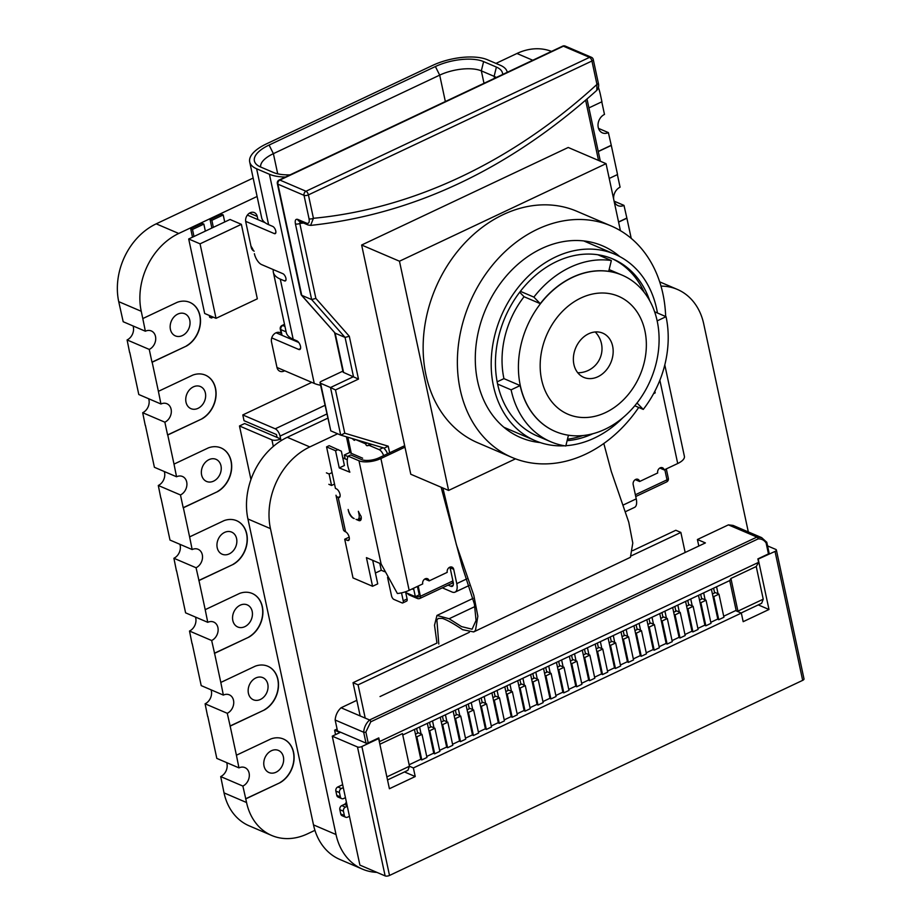 <?xml version="1.0" encoding="UTF-8"?>
<svg xmlns="http://www.w3.org/2000/svg" width="922" height="922" viewBox="0 0 922 922"><rect width="100%" height="100%" fill="white"/><g stroke="black" fill="none" stroke-linecap="round" stroke-linejoin="round"><path stroke-width="1.38" d="M276.07 332.773L298.728 342.477M271.725 337.89L298.705 349.438A4.817 2.19 64.7 0 0 299.846 349.484A4.817 2.19 64.7 0 0 300.192 345.254A4.817 2.19 64.7 0 0 296.861 340.84L293.173 339.261A40.095 16.319 167.9 0 1 286.246 332.427L273.338 272.255A40.095 16.319 -12.1 0 0 280.276 279.089L284.414 280.864A4.011 1.821 64.7 0 0 285.359 280.91A4.011 1.821 64.7 0 0 285.659 277.372A4.011 1.821 64.7 0 0 282.881 273.696L261.629 264.602A9.623 4.38 -115.3 0 1 254.38 253.7M265.098 222.686L247.361 215.091M250.98 246.22A9.623 4.38 64.7 0 1 253.504 250.83M320.579 385.281A40.095 16.319 167.9 0 1 314.252 383.414L276.98 367.463M285.451 177.036A40.095 16.319 -12.1 0 1 269.42 174.258L256.627 168.784A40.095 16.319 -12.1 0 1 249.701 161.949L261.675 217.811A40.095 16.319 167.9 0 0 268.602 224.657L256.627 168.784M275.793 232.874L274.283 233.589A4.011 1.821 64.7 0 0 275.229 233.635A4.011 1.821 64.7 0 0 275.517 230.097A4.011 1.821 64.7 0 0 272.751 226.42L268.602 224.657M274.283 233.589L245.667 221.349M260.638 167.009A30.472 12.401 167.9 0 1 273.385 153.663L439.69 75.131A30.472 12.401 167.9 0 1 481.33 70.867L494.123 76.342A30.472 12.401 167.9 0 1 496.278 77.494M290.073 174.857A35.29 14.36 167.9 0 1 273.292 172.426L260.5 166.951A35.29 14.36 167.9 0 1 256.339 164.3A35.29 14.36 167.9 0 1 269.086 145.054L435.391 66.534A35.29 14.36 167.9 0 1 483.612 61.601L496.393 67.076A35.29 14.36 167.9 0 1 502.628 74.498M249.701 161.949A40.095 16.319 -12.1 0 1 266.389 143.901L432.683 65.381A40.095 16.319 -12.1 0 1 487.484 59.769L500.266 65.243A40.095 16.319 -12.1 0 1 507.204 72.077L507.25 72.308A40.095 16.319 -12.1 0 0 507.204 72.077M273.304 269.604A40.095 16.319 -12.1 0 0 273.338 272.255M277.073 437.408L280.668 438.953A6.419 2.616 167.9 0 1 271.909 439.852L239.478 425.976L244.641 423.532L277.073 437.408L276.45 434.55L244.03 420.674L242.797 414.935L311.797 382.365M281.049 440.716L280.058 436.083L326.745 414.036M324.89 405.369L275.229 428.811A6.419 2.927 64.7 0 1 280.058 436.083M275.229 428.811L242.797 414.935M250.957 479.509L239.478 425.976M200.051 243.834L188.699 238.982L204.672 313.48L216.025 318.332L200.051 243.834L241.368 224.334L257.33 298.82L216.025 318.332M188.699 238.982L230.016 219.471L241.368 224.334M213.259 317.156L211.472 317.998L211.092 316.223M209.282 315.451L209.663 317.226L211.472 317.998M202.045 223.331L203.854 224.104L192.491 229.463L190.693 228.691L202.045 223.331M205.352 231.122L203.854 224.104M192.502 237.185L190.693 228.691M193.989 236.481L192.491 229.463M221.418 214.181L223.216 214.953L211.853 220.323L210.055 219.551L221.418 214.181M224.726 221.972L223.216 214.953M211.876 228.045L210.055 219.551M213.362 227.342L211.853 220.323M257.1 196.467L178.73 233.473A61.117 48.382 113.2 0 0 141.239 311.279L142.795 318.563L177.231 302.301A24.537 19.431 -66.8 0 1 189.851 302.381A24.537 19.431 -66.8 0 1 200.431 323.011A24.537 19.431 -66.8 0 1 186.601 345.969L152.165 362.231L158.4 391.331L192.836 375.081A24.537 19.431 -66.8 0 1 205.456 375.162A24.537 19.431 -66.8 0 1 216.025 395.78A24.537 19.431 -66.8 0 1 202.195 418.738L167.758 435L174.004 464.112L208.441 447.85A24.537 19.431 -66.8 0 1 221.061 447.942A24.537 19.431 -66.8 0 1 231.629 468.56A24.537 19.431 -66.8 0 1 217.799 491.518L183.363 507.78L189.609 536.892L224.046 520.63A24.537 19.431 -66.8 0 1 236.666 520.711A24.537 19.431 -66.8 0 1 247.234 541.341A24.537 19.431 -66.8 0 1 233.404 564.299L198.968 580.549L205.203 609.661L239.639 593.399A24.537 19.431 -66.8 0 1 252.259 593.491A24.537 19.431 -66.8 0 1 262.839 614.11A24.537 19.431 -66.8 0 1 249.009 637.067L214.572 653.329L220.807 682.441L255.244 666.18A24.537 19.431 -66.8 0 1 267.864 666.26A24.537 19.431 -66.8 0 1 278.432 686.89A24.537 19.431 -66.8 0 1 264.602 709.848L230.166 726.11L236.412 755.222L270.849 738.96A24.537 19.431 -66.8 0 1 283.469 739.041A24.537 19.431 -66.8 0 1 294.037 759.67A24.537 19.431 -66.8 0 1 280.207 782.617L245.771 798.878L246.554 802.52A61.117 48.382 113.2 0 0 271.702 835.47A61.117 48.382 113.2 0 0 307.441 833.868L314.944 830.33M631.224 238.372L626.891 218.203L618.581 222.121M609.223 178.453L617.533 174.535L611.298 145.422L598.274 151.565M588.916 107.909L601.928 101.754L600.372 94.482A61.117 48.382 113.2 0 0 598.39 87.475M254.161 251.176A7.134 5.647 -66.8 0 1 251.222 247.327L245.759 221.856A7.134 5.647 -66.8 0 1 247.914 214.446A7.134 5.647 -66.8 0 1 254.311 212.59A7.134 5.647 -66.8 0 1 257.238 216.44L257.918 219.609M284.656 370.748A7.134 5.647 -66.8 0 1 279.896 371.255A7.134 5.647 -66.8 0 1 276.969 367.405L271.506 341.935A7.134 5.647 -66.8 0 1 273.65 334.525A7.134 5.647 -66.8 0 1 280.046 332.669A7.134 5.647 -66.8 0 1 281.187 333.372M551.517 51.402A61.117 48.382 113.2 0 0 516.954 53.488L495.967 63.399M253.147 178.061L156.21 223.839A61.117 48.382 113.2 0 0 118.719 301.644L123.191 321.732L145.353 331.217L142.795 318.563M226.685 762.621A10.188 8.068 -66.8 0 1 220.704 776.589L224.034 792.885A61.117 48.382 113.2 0 0 249.182 825.835L271.702 835.47M220.704 776.589L242.866 786.074A10.188 8.068 113.2 0 0 249.263 776.601A10.188 8.068 113.2 0 0 244.918 767.611A10.188 8.068 113.2 0 0 238.959 767.876L216.808 758.391L207.807 716.394M211.08 689.84A10.188 8.068 -66.8 0 1 205.099 703.809L227.261 713.294A10.188 8.068 113.2 0 0 233.669 703.82A10.188 8.068 113.2 0 0 229.313 694.831A10.188 8.068 113.2 0 0 223.355 695.096L201.203 685.611L192.202 643.625M195.476 617.072A10.188 8.068 -66.8 0 1 189.506 631.04L211.657 640.513A10.188 8.068 113.2 0 0 218.065 631.051A10.188 8.068 113.2 0 0 213.72 622.062A10.188 8.068 113.2 0 0 207.761 622.327L185.599 612.842L176.598 570.845M198.968 580.549L196.052 567.745A10.188 8.068 113.2 0 0 202.46 558.271A10.188 8.068 113.2 0 0 198.115 549.282A10.188 8.068 113.2 0 0 192.156 549.547L169.994 540.062L160.993 498.076M217.799 491.518L183.19 507.699L180.458 494.964A10.188 8.068 113.2 0 0 186.855 485.491A10.188 8.068 113.2 0 0 182.51 476.501A10.188 8.068 113.2 0 0 176.551 476.766L154.4 467.293L145.399 425.296M202.195 418.738L167.585 434.93L164.854 422.184A10.188 8.068 113.2 0 0 171.262 412.722A10.188 8.068 113.2 0 0 166.905 403.732A10.188 8.068 113.2 0 0 160.947 403.997L138.796 394.512L129.795 352.515M189.506 631.04L192.053 643.694M164.277 471.511A10.188 8.068 -66.8 0 1 158.296 485.479L160.843 498.145M133.068 325.962A10.188 8.068 -66.8 0 1 127.098 339.93L129.645 352.584M148.673 398.742A10.188 8.068 -66.8 0 1 142.691 412.71L145.25 425.365M179.882 544.291A10.188 8.068 -66.8 0 1 173.901 558.259L176.448 570.914M205.099 703.809L207.657 716.475M207.761 622.327L205.203 609.661M196.052 567.745L173.901 558.259M223.355 695.096L220.807 682.441M214.572 653.329L211.657 640.513M238.959 767.876L236.412 755.222M230.166 726.11L227.261 713.294M245.771 798.878L242.866 786.074M233.404 564.299L198.783 580.48M236.574 520.676A24.537 19.431 -66.8 0 1 247.05 541.318A24.537 19.431 -66.8 0 1 233.22 564.218M192.156 549.547L189.609 536.892M224.599 532.409A12.032 9.52 113.2 0 0 217.027 543.6A12.032 9.52 113.2 0 0 222.167 554.214A12.032 9.52 113.2 0 0 235.663 546.907A12.032 9.52 113.2 0 0 231.629 532.098A12.032 9.52 113.2 0 0 224.599 532.409M186.601 345.969L151.98 362.15L149.249 349.415A10.188 8.068 113.2 0 0 155.657 339.941A10.188 8.068 113.2 0 0 151.312 330.952A10.188 8.068 113.2 0 0 145.353 331.217M189.771 302.347A24.537 19.431 -66.8 0 1 200.247 322.988A24.537 19.431 -66.8 0 1 186.417 345.888M189.782 320.257A12.032 9.52 113.2 0 0 184.826 313.768A12.032 9.52 113.2 0 0 171.342 321.087A12.032 9.52 113.2 0 0 175.364 335.885A12.032 9.52 113.2 0 0 186.152 332.773A12.032 9.52 113.2 0 0 189.782 320.257M249.009 637.067L214.388 653.249M252.167 593.445A24.537 19.431 -66.8 0 1 262.643 614.098A24.537 19.431 -66.8 0 1 248.825 636.998M240.204 605.189A12.032 9.52 113.2 0 0 232.632 616.38A12.032 9.52 113.2 0 0 237.772 626.995A12.032 9.52 113.2 0 0 251.257 619.676A12.032 9.52 113.2 0 0 247.234 604.878A12.032 9.52 113.2 0 0 240.204 605.189M614.064 201.042A10.188 8.068 113.2 0 0 618.028 205.652A10.188 8.068 113.2 0 0 623.987 205.387L626.891 218.203M626.718 218.122L618.558 221.972M617.383 174.604L620.08 187.189A10.188 8.068 113.2 0 0 613.683 199.244M280.207 782.617L245.598 798.809M283.377 739.006A24.537 19.431 -66.8 0 1 293.853 759.647A24.537 19.431 -66.8 0 1 280.023 782.548M271.402 750.739A12.032 9.52 113.2 0 0 263.842 761.929A12.032 9.52 113.2 0 0 268.97 772.544A12.032 9.52 113.2 0 0 282.466 765.237A12.032 9.52 113.2 0 0 278.444 750.427A12.032 9.52 113.2 0 0 271.402 750.739M220.969 447.896A24.537 19.431 -66.8 0 1 231.445 468.549A24.537 19.431 -66.8 0 1 217.615 491.438M176.551 476.766L174.004 464.112M208.994 459.64A12.032 9.52 113.2 0 0 201.434 470.819A12.032 9.52 113.2 0 0 206.563 481.445A12.032 9.52 113.2 0 0 220.058 474.127A12.032 9.52 113.2 0 0 216.036 459.329A12.032 9.52 113.2 0 0 208.994 459.64M205.364 375.127A24.537 19.431 -66.8 0 1 215.84 395.769A24.537 19.431 -66.8 0 1 202.022 418.669M160.947 403.997L158.4 391.331M198 408.354A12.032 9.52 113.2 0 0 205.571 397.163A12.032 9.52 113.2 0 0 200.431 386.548A12.032 9.52 113.2 0 0 186.935 393.855A12.032 9.52 113.2 0 0 190.969 408.665A12.032 9.52 113.2 0 0 198 408.354M264.602 709.848L229.993 726.029M267.772 666.226A24.537 19.431 -66.8 0 1 278.248 686.867A24.537 19.431 -66.8 0 1 264.43 709.767M255.797 677.97A12.032 9.52 113.2 0 0 248.237 689.149A12.032 9.52 113.2 0 0 253.377 699.775A12.032 9.52 113.2 0 0 266.861 692.457A12.032 9.52 113.2 0 0 262.839 677.647A12.032 9.52 113.2 0 0 255.797 677.97M601.778 101.835L604.486 114.42A10.188 8.068 113.2 0 0 598.078 123.894A10.188 8.068 113.2 0 0 602.423 132.883A10.188 8.068 113.2 0 0 608.382 132.607L611.298 145.422M611.113 145.353L598.251 151.427M614.11 201.157L623.987 205.387M149.249 349.415L127.098 339.93M598.505 128.389L608.382 132.607M180.458 494.964L158.296 485.479M164.854 422.184L142.691 412.71M346.442 436.809L349.622 451.699A9.623 3.919 -12.1 0 0 349.934 452.356A9.623 3.919 -12.1 0 0 351.294 453.336L362.634 458.199M345.151 458.845L344.321 455.007L347.974 456.563M349.934 452.356L344.321 455.007M340.022 496.566L338.201 497.419A12.827 5.221 167.9 0 1 335.988 495.229L343.364 529.62A12.827 5.221 -12.1 0 0 345.577 531.81L338.201 497.419A4.817 2.19 -115.3 0 0 339.342 497.477A4.817 2.19 -115.3 0 0 339.699 493.235A4.817 2.19 -115.3 0 0 336.369 488.821L335.458 488.441L326.561 446.893L329.142 445.672L341.347 451.181L344.413 465.506L339.25 467.938L335.562 450.754L326.561 446.893M404.977 447.158L380.901 458.534A16.043 6.523 167.9 0 1 358.981 460.77L348.17 456.148A17.645 8.033 64.7 0 0 349.853 472.179L339.25 467.938M349.231 539.543L347.421 540.396A4.817 2.19 -115.3 0 0 348.551 540.453A4.817 2.19 -115.3 0 0 348.908 536.212A4.817 2.19 -115.3 0 0 345.577 531.81M347.421 540.396L344.713 539.243L353.011 577.921L372.569 586.288L366.426 557.637L381.097 563.918L358.981 460.77M358.969 514.107A8.021 3.653 64.7 0 1 357.886 519.432A8.021 3.653 64.7 0 1 355.996 519.351L358.693 520.504A6.419 2.927 -115.3 0 0 360.214 520.573A6.419 2.927 -115.3 0 0 361.067 516.32A17.645 8.033 64.7 0 1 358.358 511.295L358.969 514.107L359.603 513.808M354.198 518.579A8.021 3.653 64.7 0 1 348.159 509.486L348.458 510.915A6.419 2.927 -115.3 0 0 353.299 518.187L354.198 518.579M347.271 459.755L342.765 457.831M338.144 449.533L335.562 450.754M401.519 592.858L403.214 600.798A3.204 1.464 64.7 0 1 402.787 602.93A3.204 1.464 64.7 0 1 402.027 602.896L393.925 599.427A3.204 1.464 64.7 0 1 391.516 595.785L387.563 577.391M402.787 602.93L406.66 601.098A3.204 1.464 -115.3 0 0 407.098 598.977L405.542 591.763M326.4 472.848L329.096 474L332.07 472.606M334.525 484.062L331.551 485.468L328.854 484.315M331.551 485.468L329.096 474M355.443 439.506L365.619 443.851A1.602 0.726 -115.3 0 0 367.106 445.718L369.226 445.395L379.126 449.636A6.419 2.927 64.7 0 1 383.61 455.629M352.146 438.515L353.898 440.071A1.602 0.726 -115.3 0 0 354.59 440.29A1.602 0.726 -115.3 0 0 354.832 439.321M387.482 453.797A6.419 2.927 -115.3 0 0 384.267 448.645M372.684 560.322L377.732 583.857L372.569 586.288M349.173 537.134L344.713 539.243M425.376 578.728A4.011 3.169 -66.8 0 1 425.561 579.339L429.168 580.883A4.011 3.169 113.2 0 0 427.52 578.716A4.011 3.169 113.2 0 0 423.924 579.754A4.011 3.169 113.2 0 0 422.714 583.926L409.161 590.334A16.043 6.523 -12.1 0 1 397.382 593.514L381.097 563.918M449.913 567.145A4.011 3.169 -66.8 0 1 450.097 567.756L453.705 569.3A4.011 3.169 113.2 0 0 452.045 567.134A4.011 3.169 113.2 0 0 448.449 568.171A4.011 3.169 113.2 0 0 447.239 572.343L429.168 580.883M453.705 569.3L456.77 583.626A12.827 5.843 64.7 0 1 455.042 592.143A12.827 5.843 64.7 0 1 452.022 591.993L442.33 587.844M625.45 511.675L634.509 507.4A12.827 5.843 -115.3 0 0 636.238 498.871L633.172 484.546A4.011 3.169 113.2 0 1 634.382 480.385A4.011 3.169 113.2 0 1 637.978 479.336A4.011 3.169 113.2 0 1 639.626 481.503L657.697 472.963A4.011 3.169 113.2 0 1 658.907 468.791A4.011 3.169 113.2 0 1 662.503 467.754A4.011 3.169 113.2 0 1 664.151 469.92L677.716 463.512A16.043 6.523 -12.1 0 0 684.389 456.298L664.797 364.916M453.209 585.124L450.789 586.265A6.419 2.927 -115.3 0 0 452.31 586.334A6.419 2.927 -115.3 0 0 453.336 583.2L452.425 582.427L453.417 583.246L452.425 582.427L453.417 583.246L453.163 582.082L452.425 582.427M450.789 586.265L448.104 585.113M450.097 567.756L453.163 582.082M635.834 479.359A4.011 3.169 -66.8 0 1 636.019 479.959L639.626 481.503M660.371 467.777A4.011 3.169 -66.8 0 1 660.555 468.376L664.151 469.92M404.666 445.695L379.103 457.761A12.827 5.221 -12.1 0 1 361.562 459.559L350.752 454.926L348.17 456.148M412.146 588.916L413.84 589.642A11.225 8.886 -66.8 0 1 413.632 588.213M413.84 589.642L415.349 596.695L419.222 594.863L417.712 587.81A6.419 5.083 113.2 0 1 417.562 586.357M405.726 592.569L415.349 596.695M369.226 445.395L371.531 444.312M365.619 443.851L367.325 443.056M375.404 573.023L381.27 570.257L379.783 563.365M384.624 571.698L381.27 570.257M376.891 872.373A64.16 50.802 -66.8 0 1 362.427 869.123A64.16 50.802 -66.8 0 1 336.023 834.525L313.503 824.89A64.16 50.802 113.2 0 0 339.907 859.477L362.427 869.123M313.503 824.89L247.926 518.982L270.446 528.617A64.16 50.802 -66.8 0 1 309.804 446.928L287.284 437.293A64.16 50.802 113.2 0 0 247.926 518.982M287.284 437.293L327.644 418.231M337.648 433.778L309.804 446.928M270.446 528.617L336.023 834.525M660.993 286.12A64.16 50.802 -66.8 0 1 677.347 289.416A64.16 50.802 -66.8 0 1 703.751 324.014L748.318 531.925M406.729 593.007L409.126 594.944L417.332 598.459A3.204 3.204 0 0 0 419.959 598.401A3.204 1.464 -115.3 0 0 420.397 596.28A3.204 1.302 167.9 0 1 416.018 596.73A3.204 2.536 113.2 0 0 417.332 598.459M320.038 382.734L330.791 430.851L320.591 383.287A3.204 1.302 167.9 0 1 320.038 382.734A3.204 1.302 167.9 0 1 321.375 381.293L342.857 371.151M389.637 452.783L388.22 446.179L344.77 433.202L335.493 389.937L358.485 379.092L343.572 372.43A3.204 1.302 167.9 0 1 343.019 371.889L334.628 332.75M343.572 372.43L335.159 333.176L301.402 295.121M335.493 389.937L330.502 387.528L340.691 435.092L384.278 448.115L340.967 435.172M344.77 433.202L340.829 435.138M358.485 379.092L349.3 336.265L345.07 337.417L335.159 333.176L301.16 294.683M349.3 336.265L315.877 298.405L311.648 299.558L301.736 295.328L277.902 184.158A3.204 2.536 -66.8 0 1 279.873 180.067A3.204 1.464 -115.3 0 0 279.112 180.032A3.204 3.204 0 0 0 277.349 183.605A3.204 1.302 -12.1 0 0 277.902 184.158L304.018 195.337A3.204 1.302 -12.1 0 0 308.409 194.888A3.204 1.464 -115.3 0 0 305.989 191.246A3.204 2.536 113.2 0 0 304.018 195.337L309.043 218.745C309.631 222.26 308.87 223.758 306.738 223.239L297.725 219.39A3.204 2.536 113.2 0 0 299.039 221.119A3.204 2.536 113.2 0 0 299.051 221.119L308.052 224.968A3.204 2.536 -66.8 0 1 306.738 223.239M562.651 46.146A3.204 1.464 64.7 0 1 563.4 46.181A3.204 2.536 -66.8 0 1 565.278 46.1A3.204 3.204 0 0 0 562.651 46.146L279.112 180.032M308.052 224.968L310.622 225.383L313.422 218.295L308.409 194.888L591.936 61.002A3.204 1.302 -12.1 0 0 593.272 59.561A3.204 3.204 0 0 0 591.405 57.279A3.204 2.536 113.2 0 0 589.527 57.36A3.204 1.464 64.7 0 1 591.936 61.002L596.96 84.409L596.799 90.321C598.609 88.258 599.104 85.804 598.286 82.968M664.808 469.609L667.009 479.832A3.204 1.464 64.7 0 1 666.571 481.952A3.204 3.204 0 0 0 668.335 478.38A3.204 1.302 167.9 0 1 667.009 479.832L635.362 494.768M315.877 298.405L299.8 223.424L300.088 221.268M303.511 223.032A568.574 450.178 113.2 0 1 299.8 223.424A3.204 1.302 167.9 0 1 295.42 223.873L311.648 299.558L345.07 337.417L353.483 376.672L330.502 387.528L320.591 383.287M593.272 59.561L598.297 82.968A3.204 1.302 167.9 0 1 596.96 84.409A555.747 440.025 -66.8 0 1 313.422 218.295A3.204 1.302 167.9 0 1 309.043 218.745M388.22 446.179L384.278 448.115M330.791 430.851L340.691 435.092M713.801 596.58L718.757 619.699L723.92 617.256L718.964 594.137L713.801 596.58L712.902 596.188M718.964 594.137L715.357 592.592L712.418 593.975M700.881 602.677L705.837 625.796L711.012 623.353L706.056 600.234L700.881 602.677L699.982 602.285M706.056 600.234L702.449 598.689L699.51 600.072M687.973 608.774L692.929 631.893L698.092 629.449L693.137 606.33L687.973 608.774L687.074 608.382M693.137 606.33L689.541 604.786L686.602 606.169M675.065 614.87L680.021 637.989L685.184 635.546L680.229 612.427L675.065 614.87L674.166 614.478M680.229 612.427L676.621 610.883L673.694 612.277M662.146 620.967L667.113 644.086L672.276 641.643L667.321 618.524L662.146 620.967L661.247 620.575M667.321 618.524L663.713 616.979L660.774 618.374M649.238 627.064L654.194 650.183L659.357 647.74L654.401 624.62L649.238 627.064L648.339 626.672M654.401 624.62L650.805 623.076L647.866 624.471M636.33 633.16L641.286 656.28L646.449 653.836L641.493 630.717L636.33 633.16L635.431 632.769M641.493 630.717L637.886 629.173L634.958 630.567M623.422 639.257L628.378 662.376L633.541 659.933L628.585 636.814L623.422 639.257L622.511 638.865M628.585 636.814L624.978 635.27L622.039 636.664M610.502 645.354L615.458 668.473L620.621 666.03L615.666 642.911L610.502 645.354L609.603 644.962M615.666 642.911L612.07 641.366L609.131 642.761M597.594 651.451L602.55 674.57L607.713 672.126L602.758 649.007L597.594 651.451L596.695 651.059M602.758 649.007L599.162 647.463L596.223 648.858M584.686 657.547L589.642 680.667L594.805 678.223L589.85 655.104L584.686 657.547L583.787 657.156M589.85 655.104L586.242 653.56L583.303 654.954M571.767 663.644L576.723 686.763L581.897 684.32L576.942 661.201L571.767 663.644L570.868 663.252M576.942 661.201L573.334 659.656L570.395 661.051M558.859 669.741L563.815 692.86L568.978 690.417L564.022 667.298L558.859 669.741L557.96 669.349M564.022 667.298L560.426 665.753L557.487 667.148M545.951 675.838L550.907 698.957L556.07 696.513L551.114 673.394L545.951 675.838L545.052 675.446M551.114 673.394L547.507 671.85L544.579 673.244M533.043 681.934L537.999 705.053L543.162 702.61L538.206 679.491L533.043 681.934L532.132 681.542M538.206 679.491L534.599 677.947L531.66 679.341M520.123 688.031L525.079 711.15L530.242 708.707L525.286 685.588L520.123 688.031L519.224 687.639M525.286 685.588L521.691 684.043L518.752 685.438M507.215 694.128L512.171 717.247L517.334 714.804L512.378 691.684L507.215 694.128L506.316 693.736M512.378 691.684L508.771 690.14L505.844 691.535M494.307 700.224L499.263 723.344L504.426 720.9L499.47 697.781L494.307 700.224L493.397 699.833M499.47 697.781L495.863 696.237L492.924 697.631M481.388 706.321L486.343 729.44L491.507 726.997L486.551 703.878L481.388 706.321L480.489 705.929M486.551 703.878L482.955 702.334L480.016 703.728M468.48 712.418L473.435 735.537L478.599 733.094L473.643 709.975L468.48 712.418L467.581 712.026M473.643 709.975L470.047 708.43L467.108 709.825M455.572 718.515L460.527 741.634L465.691 739.19L460.735 716.071L455.572 718.515L454.673 718.123M460.735 716.071L457.128 714.527L454.189 715.921M442.652 724.611L447.608 747.73L452.783 745.287L447.827 722.168L442.652 724.611L441.753 724.219M447.827 722.168L444.22 720.624L441.281 722.018M429.744 730.708L434.7 753.827L439.863 751.384L434.907 728.265L429.744 730.708L428.845 730.316M434.907 728.265L431.312 726.72L428.373 728.115M705.146 599.853L703.659 592.881L711.404 589.227L717.789 619.019L710.793 622.327M692.238 605.95L690.739 598.977L698.496 595.324L704.881 625.116L697.873 628.424M679.33 612.047L677.831 605.074L685.576 601.421L691.973 631.213L684.965 634.52M666.41 618.143L664.923 611.171L672.668 607.517L679.053 637.309L672.057 640.617M653.502 624.24L652.015 617.267L659.76 613.614L666.145 643.406L659.138 646.714M640.594 630.337L639.096 623.364L646.841 619.711L653.237 649.503L646.23 652.811M627.686 636.434L626.188 629.461L633.933 625.808L640.317 655.6L633.322 658.907M614.767 642.53L613.28 635.558L621.025 631.904L627.409 661.696L620.402 665.004M601.859 648.627L600.36 641.654L608.117 638.001L614.501 667.793L607.494 671.101M588.951 654.724L587.452 647.751L595.197 644.098L601.593 673.89L594.586 677.197M576.031 660.82L574.544 653.848L582.289 650.194L588.674 679.987L581.678 683.294M563.123 666.917L561.625 659.945L569.381 656.291L575.766 686.083L568.759 689.391M550.215 673.014L548.717 666.041L556.462 662.388L562.858 692.18L555.851 695.488M537.296 679.111L535.809 672.138L543.554 668.485L549.938 698.277L542.943 701.584M524.388 685.207L522.901 678.235L530.646 674.581L537.03 704.373L530.023 707.681M511.48 691.304L509.981 684.331L517.726 680.678L524.122 710.47L517.115 713.778M498.572 697.401L497.073 690.428L504.818 686.775L511.203 716.567L504.207 719.875M485.652 703.498L484.165 696.525L491.91 692.871L498.295 722.664L491.288 725.971M472.744 709.594L471.246 702.622L479.002 698.968L485.387 728.76L478.38 732.068M459.836 715.691L458.338 708.718L466.083 705.065L472.479 734.857L465.472 738.165M446.916 721.788L445.43 714.815L453.175 711.162L459.559 740.954L452.564 744.261M434.008 727.884L432.522 720.912L440.267 717.258L446.651 747.051L439.644 750.358M421.1 733.981L419.602 727.009L427.347 723.355L433.743 753.147L426.736 756.455M402.753 734.972L414.439 729.452L420.824 759.244L409.149 764.764M718.065 593.756L716.567 586.784L729.74 580.572L736.125 610.364L723.701 616.23M386.871 776.9L409.46 766.24L402.453 733.578L379.864 744.238M419.602 727.009L414.439 729.452M432.522 720.912L427.347 723.355M445.43 714.815L440.267 717.258M458.338 708.718L453.175 711.162M471.246 702.622L466.083 705.065M484.165 696.525L479.002 698.968M497.073 690.428L491.91 692.871M509.981 684.331L504.818 686.775M522.901 678.235L517.726 680.678M535.809 672.138L530.646 674.581M548.717 666.041L543.554 668.485M561.625 659.945L556.462 662.388M574.544 653.848L569.381 656.291M587.452 647.751L582.289 650.194M600.36 641.654L595.197 644.098M613.28 635.558L608.117 638.001M626.188 629.461L621.025 631.904M639.096 623.364L633.933 625.808M652.015 617.267L646.841 619.711M664.923 611.171L659.76 613.614M677.831 605.074L672.668 607.517M690.739 598.977L685.576 601.421M703.659 592.881L698.496 595.324M716.567 586.784L711.404 589.227M729.74 580.572L730.927 578.474L737.923 611.136L763.232 599.185L756.236 566.523L730.927 578.474M379.322 741.703L758.61 562.339L756.236 566.523M758.61 562.339L757.872 558.893L768.452 553.892L766.124 543.012C764.2 540.096 761.537 538.725 758.126 538.897L370.782 721.799L365.873 732.01L368.201 742.902L378.792 737.9L379.53 741.334M763.232 599.185L761.664 603.276M377.951 738.292L378.654 738.591L389.407 788.736L415.223 776.543L413.379 767.945L409.472 766.263L407.893 770.331M368.201 742.902A1.602 0.657 167.9 0 1 366.011 743.12L363.671 732.229C364.075 727.343 366.046 723.263 369.584 719.978L756.927 537.077L761.63 537.618L733.117 525.425L728.403 524.872L697.412 539.508L705.399 542.92L380.025 696.559M365.873 732.01A1.602 0.657 -12.1 0 1 363.671 732.229L335.159 720.024L337.487 730.916L366.011 743.12M335.159 720.024C335.562 715.138 337.533 711.058 341.059 707.773L356.826 700.328M768.844 552.9A1.602 0.657 167.9 0 1 769.121 553.177A1.602 0.657 167.9 0 1 768.452 553.892M698.818 546.031L697.412 539.508M417.654 733.174L416.629 728.415M430.562 727.078L429.548 722.318M443.47 720.981L442.456 716.221M456.39 714.884L455.364 710.124M469.298 708.788L468.284 704.028M482.206 702.691L481.192 697.931M495.126 696.594L494.1 691.834M508.034 690.497L507.008 685.738M520.942 684.401L519.927 679.641M533.861 678.304L532.835 673.544M546.769 672.207L545.743 667.447M559.677 666.11L558.663 661.351M572.585 660.014L571.571 655.254M585.505 653.917L584.479 649.157M598.413 647.82L597.398 643.06M611.321 641.724L610.306 636.964M624.24 635.627L623.214 630.867M637.148 629.53L636.122 624.77M650.056 623.433L649.042 618.674M662.976 617.337L661.95 612.577M675.884 611.24L674.858 606.48M688.792 605.143L687.777 600.383M701.7 599.046L700.685 594.287M714.619 592.95L713.593 588.19M416.836 736.805L421.792 759.924L426.955 757.481L421.999 734.361L416.836 736.805L415.937 736.413M421.999 734.361L418.392 732.817L415.465 734.212M357.482 746.97A3.204 1.302 -12.1 0 0 361.873 746.52L389.51 875.451A3.204 1.302 167.9 0 1 385.131 875.9L357.482 746.97L332.266 736.171L340.011 732.517L334.605 730.201L335.55 734.615M334.605 730.201L337.083 729.037M389.51 875.451L802.67 680.355L775.033 551.425L757.942 559.216M385.131 875.9L359.903 865.101L332.266 736.171M775.033 551.425A3.204 1.302 -12.1 0 0 776.37 549.973L804.007 678.915A3.204 1.302 167.9 0 1 802.67 680.355M378.654 738.591L361.873 746.52M776.37 549.973A3.204 1.302 -12.1 0 0 775.817 549.431L767.565 545.905M413.379 767.945L741.334 613.084L743.178 621.682L768.994 609.488L758.253 559.343M758.253 604.89L768.994 609.488M735.583 610.618L741.334 613.084M421.792 759.924L420.536 759.382M718.757 619.699L717.5 619.158M705.837 625.796L704.592 625.254M692.929 631.893L691.684 631.351M680.021 637.989L678.765 637.448M667.113 644.086L665.857 643.544M654.194 650.183L652.949 649.641M641.286 656.28L640.029 655.738M628.378 662.376L627.121 661.835M615.458 668.473L614.213 667.931M602.55 674.57L601.294 674.028M589.642 680.667L588.386 680.125M576.723 686.763L575.478 686.222M563.815 692.86L562.57 692.318M550.907 698.957L549.65 698.415M537.999 705.053L536.742 704.512M525.079 711.15L523.834 710.608M512.171 717.247L510.915 716.705M499.263 723.344L498.007 722.802M486.343 729.44L485.099 728.899M473.435 735.537L472.179 734.995M460.527 741.634L459.271 741.092M447.608 747.73L446.363 747.189M434.7 753.827L433.455 753.286M404.481 771.944L415.223 776.543M342.661 784.68L337.821 786.973A3.204 2.536 113.2 0 0 335.85 791.053L336.772 795.352A3.204 2.536 113.2 0 0 338.086 797.081L341.693 798.625A3.204 2.536 -66.8 0 1 340.379 796.896L339.457 792.597A3.204 2.536 -66.8 0 1 341.417 788.517L343.295 787.63M349.438 816.281L347.559 817.169A3.204 2.536 -66.8 0 1 345.692 817.249A3.204 2.536 -66.8 0 1 344.367 815.521L343.445 811.222A3.204 2.536 -66.8 0 1 345.416 807.13L347.283 806.254M345.45 797.657L343.572 798.544A3.204 2.536 -66.8 0 1 341.693 798.625M346.338 801.817A3.204 2.536 -66.8 0 1 344.39 804.376L341.808 805.598A3.204 2.536 113.2 0 0 339.838 809.677L340.76 813.976A3.204 2.536 113.2 0 0 342.085 815.705L345.692 817.249M632.711 550.63L675.826 530.265L680.862 532.432L631.351 555.816M685.161 552.474L680.862 532.432M360.168 715.956L353.034 682.683L358.082 684.85L365.216 718.111M353.034 682.683L436.959 643.06L434.516 625.208L436.97 615.435L449.106 618.754L461.507 626.591L472.076 629.207L476.052 620.471L474.415 604.106L462.302 566.696L441.131 487.231M469.344 632.308L358.082 684.85M438.803 644.029L436.878 619.987L438.319 618.397L442.376 618.397C447.089 619.941 453.82 623.71 462.59 629.68L473.654 631.927L475.464 630.487L477.85 616.23L473.816 595.37L456.367 544.648L442.883 487.98M473.654 631.927L630.406 557.314L632.792 543.058L628.758 522.209L611.298 471.488L603.818 443.494M474.911 606.572L449.106 618.754M582.785 435.564A96.234 76.192 -66.8 0 1 567.468 439.195M550.711 441.73L537.203 435.956A96.234 76.192 -66.8 0 1 497.603 384.059L511.111 389.845A96.234 76.192 113.2 0 0 550.711 441.73A96.234 76.192 113.2 0 0 565.808 445.994L568.448 435.219M605.039 429.26A85.008 67.306 113.2 0 0 658.492 350.222A85.008 67.306 113.2 0 0 622.212 275.182A85.008 67.306 113.2 0 0 526.877 326.849A85.008 67.306 113.2 0 0 555.309 431.484A85.008 67.306 113.2 0 0 605.039 429.26M540.269 303.661A85.008 67.306 -66.8 0 1 608.704 271.345L611.355 260.534A96.234 76.192 113.2 0 0 533.884 297.115L540.269 303.661L524.053 296.723A85.008 67.306 113.2 0 0 503.942 378.631L520.146 385.569L511.111 389.845M555.228 431.45A85.008 67.306 -66.8 0 1 555.136 431.415A85.008 67.306 -66.8 0 1 520.146 385.569M519.685 292.228L524.053 296.723M503.942 378.631L497.154 381.835M497.603 384.059A96.234 76.192 -66.8 0 1 520.377 291.329L533.884 297.115M611.574 258.437A96.234 76.192 -66.8 0 1 644.121 292.239M520.377 291.329A96.234 76.192 -66.8 0 1 597.848 254.749A96.234 76.192 -66.8 0 1 612.934 259.001A96.234 76.192 -66.8 0 1 649.745 300.779M654.62 311.786L666.053 316.684L657.156 320.879M605.547 412.572A64.16 50.802 -66.8 0 1 542.39 347.732A64.16 50.802 -66.8 0 1 631.847 305.493A64.16 50.802 -66.8 0 1 605.547 412.572M597.871 376.752A24.064 19.051 -66.8 0 1 583.799 377.386A24.064 19.051 -66.8 0 1 575.754 347.767A24.064 19.051 -66.8 0 1 602.734 333.142A24.064 19.051 -66.8 0 1 613.003 354.382A24.064 19.051 -66.8 0 1 597.871 376.752M597.848 254.749L611.355 260.534M634.785 405.772L643.268 409.414A96.234 76.192 113.2 0 0 666.053 316.684M637.021 402.995L643.268 409.414M592.846 433.743A96.234 76.192 -66.8 0 1 567.111 440.67M565.878 445.706A101.374 80.26 113.2 0 0 594.483 438.019A101.374 80.26 113.2 0 0 622.926 417.712M657.455 312.996A101.374 80.26 113.2 0 0 614.951 254.288A101.374 80.26 113.2 0 0 501.28 315.9A101.374 80.26 113.2 0 0 535.186 440.67A101.374 80.26 113.2 0 0 564.518 445.787M504.484 427.75A104.255 82.542 113.2 0 0 505.187 427.831M540.154 442.56A104.255 82.542 -66.8 0 1 520.538 437.547A104.255 82.542 -66.8 0 1 485.675 309.216A104.255 82.542 -66.8 0 1 602.585 245.851A104.255 82.542 -66.8 0 1 619.757 256.581M665.661 316.511A125.911 99.691 113.2 0 0 611.102 225.936A125.911 99.691 113.2 0 0 469.909 302.474A125.911 99.691 113.2 0 0 512.021 457.45A125.911 99.691 113.2 0 0 585.666 454.154A125.911 99.691 113.2 0 0 638.704 407.455M512.021 457.45L477.792 442.802A125.911 99.691 -66.8 0 1 435.68 287.825A125.911 99.691 -66.8 0 1 576.872 211.288L611.102 225.936M653.583 393.648L655.196 392.876L654.851 391.262M620.425 230.684L606.054 163.667L399.468 261.214L448.611 490.435L515.502 458.845M399.468 261.214L361.643 245.022L410.786 474.242L448.611 490.435M361.643 245.022L568.229 147.474L606.054 163.667M300.514 348.585L298.705 349.438M293.173 339.261L280.276 279.089M269.42 174.258L314.252 383.414M277.706 173.82L273.385 153.663L269.086 145.054M435.391 66.534L439.69 75.131L445.349 101.535M483.992 83.291L481.33 70.867L483.612 61.601M496.393 67.076L494.123 76.342L494.538 78.312M285.924 280.15L284.414 280.864M284.967 326.446L282.789 325.512L284.575 324.671M282.051 335.331L280.818 329.603A3.204 2.536 -66.8 0 1 282.789 325.512A3.204 1.464 -115.3 0 0 282.028 325.478A3.204 3.204 0 0 0 280.265 329.05A3.204 1.302 -12.1 0 0 280.818 329.603L286.12 331.874M273.315 446.421L271.909 439.852M224.034 792.885L246.554 802.52M249.505 213.12L257.238 216.44M141.239 311.279L118.719 301.644M178.73 233.473L156.21 223.839M532.766 60.253L516.954 53.488M403.214 600.798L407.098 598.977M347.836 437.224L351.294 453.336M358.693 520.504L361.113 519.363M409.161 590.334L380.901 458.534M456.77 583.626L466.786 578.889M623.145 505.06L636.238 498.871M677.716 463.512L659.864 380.256M379.126 449.636L382.999 447.804M367.106 445.718L370.656 444.047M353.898 440.071L354.866 439.61M279.873 180.067L563.4 46.181L589.527 57.36L305.989 191.246L279.873 180.067M297.725 219.39C295.593 218.86 294.821 220.358 295.42 223.873M585.631 100.268L598.539 160.451M452.921 580.918L420.397 596.28L418.208 586.058M341.059 707.773L369.584 719.978A1.602 0.726 64.7 0 1 370.782 721.799M758.126 538.897A1.602 0.726 64.7 0 0 756.927 537.077L728.403 524.872M766.516 542.009A1.602 0.657 167.9 0 1 766.793 542.286A1.602 0.657 167.9 0 1 766.124 543.012M337.821 786.973L341.417 788.517M339.838 809.677L343.445 811.222M340.76 813.976L344.367 815.521M335.85 791.053L339.457 792.597M336.772 795.352L340.379 796.896M344.39 804.376L347.133 805.551M341.808 805.598L345.416 807.13M284.506 324.313L282.028 325.478M281.567 335.124L280.265 329.05M361.274 517.841L357.886 519.432M469.114 585.505L455.042 592.143M659.679 281.855L677.347 289.416M565.278 46.1L591.405 57.279M668.335 478.38L666.306 468.906M600.349 161.223L587.014 99.057M419.959 598.401L453.128 582.75M635.731 496.52L666.571 481.952M301.125 294.544L277.349 183.605M310.633 225.406C413.575 214.273 508.956 169.256 596.799 90.344M387.517 779.954L407.801 770.377M741.104 612.992L761.572 603.334M769.121 553.177L766.793 542.286L761.63 537.618M473.055 598.39L436.97 615.435M609.131 269.593L622.212 275.182M503.942 427.301L535.186 440.67M583.707 240.907L614.951 254.288M577.771 372.765A24.064 24.064 0 0 0 595.232 331.966"/></g></svg>
